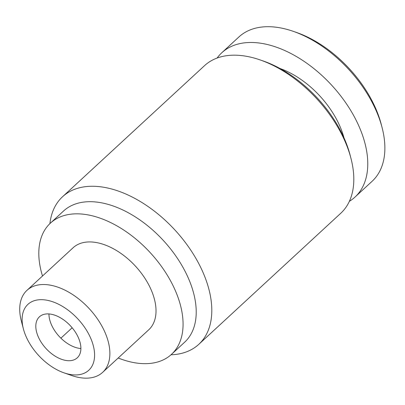 <?xml version="1.0" encoding="UTF-8"?>
<svg xmlns="http://www.w3.org/2000/svg" width="405" height="405" viewBox="0 0 405 405"><rect width="100%" height="100%" fill="white"/><g stroke="black" fill="none" stroke-linecap="round" stroke-linejoin="round"><path stroke-width="0.61" d="M63.955 372.823L71.771 375.541A55.794 33.347 -132.7 0 0 102.652 372.347A55.794 33.347 -132.7 0 0 89.302 308.731A55.794 33.347 -132.7 0 0 26.953 290.355A55.794 33.347 -132.7 0 0 21.308 320.882L23.394 328.89A44.849 26.801 -132.7 0 0 27.383 339.334A44.849 26.801 -132.7 0 0 63.955 372.823A44.849 26.801 -132.7 0 0 93.925 348.421A44.849 26.801 -132.7 0 0 50.109 300.961A44.849 26.801 -132.7 0 0 23.394 328.89M102.652 372.347L148.792 329.746A55.794 33.347 -132.7 0 0 135.442 266.136A55.794 33.347 -132.7 0 0 73.097 247.759L26.953 290.355M39.088 338.565A27.899 16.671 -132.7 0 0 77.279 357.802A27.899 16.671 -132.7 0 0 70.602 325.995A27.899 16.671 -132.7 0 0 39.432 316.806A27.899 16.671 -132.7 0 0 39.088 338.565M349.383 201.3A98.197 58.684 -132.7 0 0 355.048 197.038L372.139 181.258A98.197 58.684 -132.7 0 0 382.072 127.534L381.221 124.269A93.737 56.017 -132.7 0 0 296.445 32.446L293.26 31.337A98.197 58.684 -132.7 0 0 238.915 36.956L221.824 52.736A98.197 58.684 -132.7 0 0 217.126 58.042M382.072 127.534A98.197 58.684 -132.7 0 0 293.26 31.337M355.048 197.038A98.197 58.684 -132.7 0 0 331.553 85.08A98.197 58.684 -132.7 0 0 221.824 52.736M343.966 137.776A71.417 42.682 -132.7 0 0 280.017 68.501M171.006 354.79A100.43 60.021 -132.7 0 0 198.789 344.336L340.782 213.243A100.43 60.021 -132.7 0 0 350.943 158.299L350.092 155.034A95.965 57.353 -132.7 0 0 263.301 61.023L260.111 59.915A100.43 60.021 -132.7 0 0 204.53 65.661L62.537 196.754A100.43 60.021 -132.7 0 0 49.906 223.616M350.943 158.299A100.43 60.021 -132.7 0 0 260.111 59.915M198.789 344.336A100.43 60.021 -132.7 0 0 174.763 229.832A100.43 60.021 -132.7 0 0 62.537 196.754M118.189 358A89.272 53.349 -132.7 0 0 171.497 354.345L184.645 342.205A89.272 53.349 -132.7 0 0 163.291 240.423A89.272 53.349 -132.7 0 0 63.534 211.025L50.387 223.16A89.272 53.349 -132.7 0 0 42.495 276.007M171.497 354.345A89.272 53.349 -132.7 0 0 150.144 252.563A89.272 53.349 -132.7 0 0 50.387 223.16M48.959 313.941A27.899 16.671 -132.7 0 0 52.235 326.43A27.899 16.671 -132.7 0 0 72.004 346.042A27.899 16.671 -132.7 0 0 80.894 348.533M72.161 327.772L60.897 338.17"/></g></svg>
